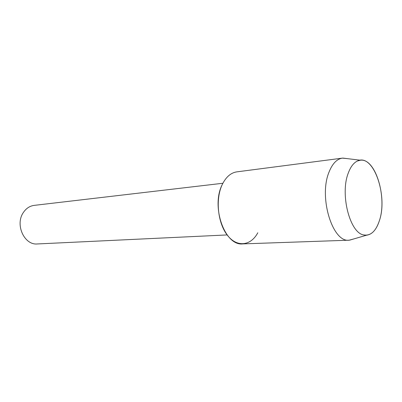 <?xml version="1.0" encoding="UTF-8"?>
<svg xmlns="http://www.w3.org/2000/svg" width="402" height="402" viewBox="0 0 402 402"><rect width="100%" height="100%" fill="white"/><g stroke="black" fill="none" stroke-linecap="round" stroke-linejoin="round"><path stroke-width="0.6" d="M348.248 173.141C339.906 194.226 349.835 232.858 363.594 234.924C370.549 236.13 375.81 231.396 379.377 220.713C388.171 195.699 373.327 152.961 357.514 160.976C353.675 162.735 350.589 166.79 348.248 173.141C339.906 194.226 349.835 232.858 363.594 234.924L366.539 235.205C372.187 234.477 376.468 229.648 379.377 220.713C387.407 197.583 375.493 157.916 360.368 160.217L357.514 160.976C353.675 162.735 350.589 166.79 348.248 173.141M347.187 158.614L342.398 158.132L236.833 171.86C230.838 172.759 225.974 176.986 222.251 184.543C215.261 199.05 217.708 223.03 227.401 235.281C237.004 247.717 250.878 245.893 257.793 232.778M222.884 183.262L34.21 205.372C29.748 205.97 26.115 208.377 23.311 212.588C14.834 224.658 24.361 245.391 37.386 243.954L227.135 234.934M342.398 158.132C336.826 158.986 332.353 163.674 328.987 172.207C318.5 197.271 332.62 242.833 349.147 240.195L353.795 238.939M222.251 184.543C210.703 206.688 224.944 246.26 242.763 243.898L349.147 240.195M366.539 235.205L349.599 240.17M360.368 160.217L342.846 158.087"/></g></svg>
